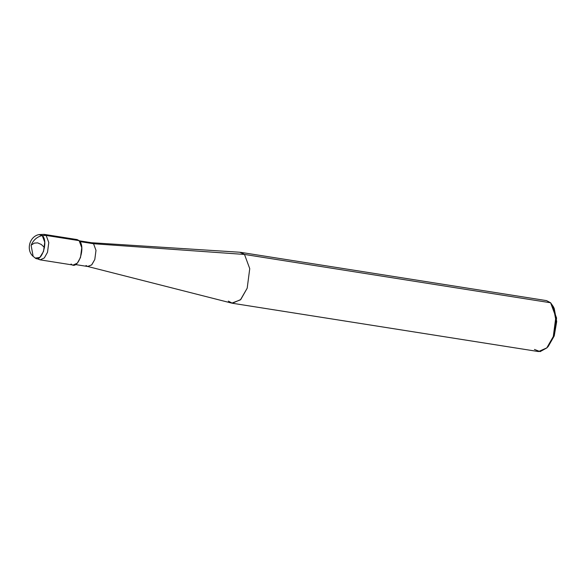 <?xml version="1.0" encoding="UTF-8"?>
<svg xmlns="http://www.w3.org/2000/svg" width="586" height="586" viewBox="0 0 586 586"><rect width="100%" height="100%" fill="white"/><g stroke="black" fill="none" stroke-linecap="round" stroke-linejoin="round"><path stroke-width="0.88" d="M71.067 263.986C77.792 271.34 86.318 246.721 79.147 240.648L46.155 235.44L44.126 234.371L46.155 235.44L42.258 235.528L39.05 234.583L42.258 235.528L39.05 234.583L42.258 235.528L44.734 242.223L43.525 251.438L39.819 257.422L35.343 258.082L39.819 257.422L43.525 251.438L44.734 242.223L42.258 235.528C36.94 236.839 33.226 240.121 31.117 245.373C33.226 240.121 36.94 236.839 42.258 235.528C49.019 241.256 40.983 264.469 34.64 257.532C40.983 264.469 49.019 241.256 42.258 235.528L46.155 235.44L48.785 242.538L47.503 252.317L44.294 257.979L40.104 259.847L44.294 257.979L47.503 252.317L48.785 242.538L46.155 235.44L79.147 240.648L81.776 247.746L80.494 257.525L77.286 263.187L73.096 265.055L40.104 259.847L38.075 258.778M74.862 239.967L79.147 240.648L77.118 239.579L44.126 234.371L39.05 234.583C29.571 236.312 25.784 250.01 33.153 256.382L31.117 245.373L33.153 256.382L35.343 258.082L40.104 259.847M34.64 257.532L35.343 258.082M86.003 265.524L87.622 266.462L91.658 264.931L94.8 259.488L95.994 250.369L93.548 243.739L79.93 241.593L93.548 243.739L95.994 250.369L94.8 259.488L91.804 264.777L87.9 266.52L75.543 264.572M79.293 240.795L91.65 242.743L93.548 243.739L244.494 254.441L249.746 268.644L247.189 288.195L240.45 299.849L231.792 303.13L87.622 266.462M228.335 301.116L232.393 303.255L240.765 299.527L247.189 288.195L249.746 268.644L244.494 254.441L550.606 302.764L555.858 316.96L553.294 336.518L546.877 347.85L538.505 351.571L232.393 303.255M534.439 349.439L540.116 351.629L546.767 347.959L553.294 336.518L555.989 320.82L553.294 306.61L550.606 302.764L244.494 254.441L93.548 243.739L91.365 242.714L239.828 252.236L244.494 254.441L240.436 252.302L546.548 300.625L550.606 302.764L542.021 301.409M553.294 306.61L554.231 308.522L556.7 321.553L554.231 335.939L548.247 346.429L546.767 347.959M547.522 347.139L554.231 335.939L556.575 318.015L551.763 304.998M31.19 245.16L34.332 243.102L37.672 242.882L41.335 244.501L44.499 247.563"/></g></svg>

